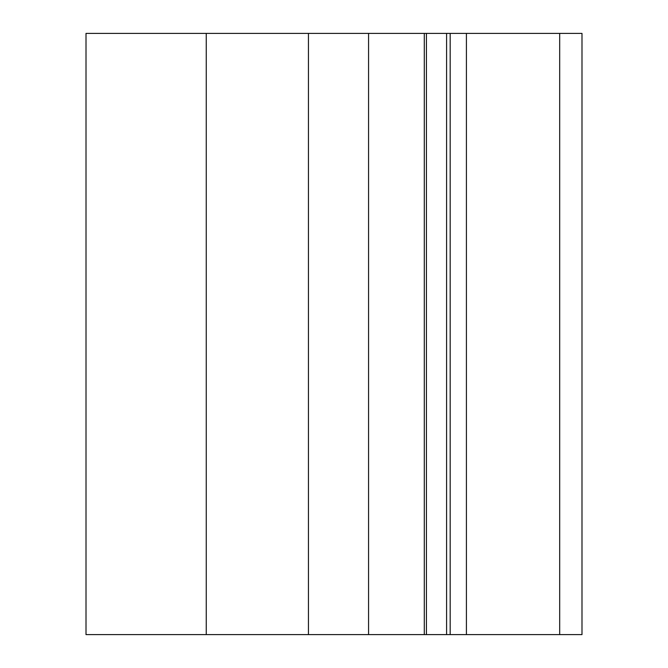 <?xml version="1.0" encoding="UTF-8"?>
<svg xmlns="http://www.w3.org/2000/svg" width="668" height="668" viewBox="0 0 668 668"><rect width="100%" height="100%" fill="white"/><g stroke="black" fill="none" stroke-linecap="round" stroke-linejoin="round"><path stroke-width="1" d="M559.684 634.6L581.995 634.6L581.995 33.4L450.174 33.4L450.174 634.6L559.684 634.6L559.684 33.4M450.174 634.6L446.591 634.6L446.591 33.4L426.418 33.4L426.418 634.6L446.591 634.6M426.418 634.6L424.289 634.6L424.289 33.4L426.418 33.4M368.569 634.6L368.569 33.4L86.005 33.4L86.005 634.6L424.289 634.6M368.569 33.4L424.289 33.4M446.591 33.4L450.174 33.4M466.414 33.4L466.414 634.6M308.449 33.4L308.449 634.6M206.245 33.4L206.245 634.6"/></g></svg>
